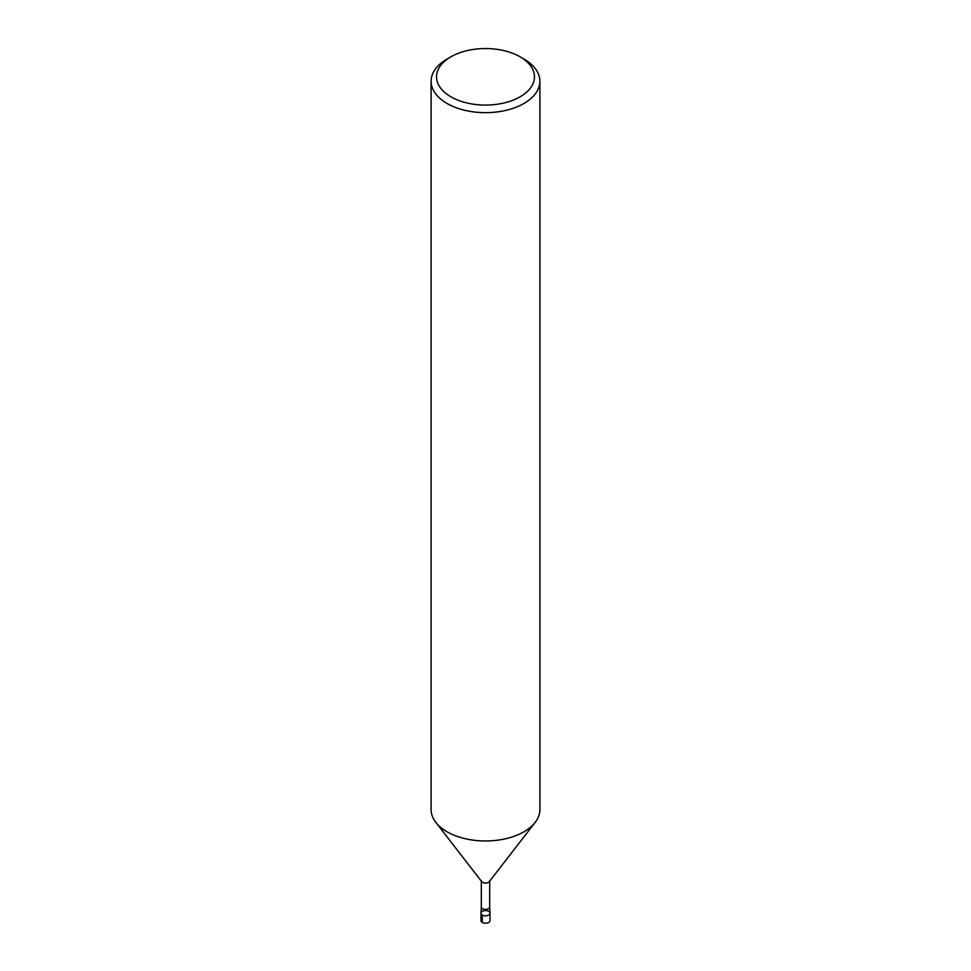 <?xml version="1.0" encoding="UTF-8"?>
<svg xmlns="http://www.w3.org/2000/svg" width="971" height="971" viewBox="0 0 971 971"><rect width="100%" height="100%" fill="white"/><g stroke="black" fill="none" stroke-linecap="round" stroke-linejoin="round"><path stroke-width="1.46" d="M489.663 906.902A4.175 2.403 180 0 1 489.675 906.975A4.175 2.403 180 0 1 485.5 909.39A4.175 2.403 180 0 1 481.325 906.975A4.175 2.403 180 0 1 481.337 906.902L480.973 913.104A4.527 2.622 180 0 0 485.5 915.811A4.527 2.622 180 0 0 490.027 913.104L489.663 906.902M520.116 56.828L523.964 59.049A54.388 31.4 180 0 1 539.888 81.248L539.888 809.571A54.388 31.4 180 0 1 535.155 822.388L489.311 881.607A4.175 2.403 180 0 1 485.5 883.04A4.175 2.403 180 0 1 481.689 881.619L435.845 822.388A54.388 31.4 180 0 1 431.112 809.571L431.112 81.248A54.388 31.4 180 0 1 447.036 59.049L450.884 56.828A48.951 28.256 180 0 1 520.116 56.828L520.116 56.828A48.951 28.256 180 0 1 520.116 96.797A48.951 28.256 180 0 1 450.884 96.797A48.951 28.256 180 0 1 450.884 56.828M535.155 822.388A54.388 31.4 180 0 1 485.512 840.971A54.388 31.4 180 0 1 435.858 822.401M539.888 81.248A54.388 31.4 180 0 1 485.5 112.66A54.388 31.4 180 0 1 431.112 81.248M488.704 911.344A4.527 2.622 180 0 1 490.027 913.201A4.527 2.622 180 0 1 485.5 915.811A4.527 2.622 180 0 1 480.973 913.201A4.527 2.622 180 0 1 483.764 910.786A4.527 2.622 180 0 1 488.704 911.344M490.027 913.201L490.027 920.605A4.527 2.622 180 0 1 485.5 923.215A4.527 2.622 180 0 1 480.973 920.605L480.973 913.201M482.296 915.046L482.296 922.45M489.675 880.636L489.675 906.975M481.325 880.636L481.325 906.975"/></g></svg>
